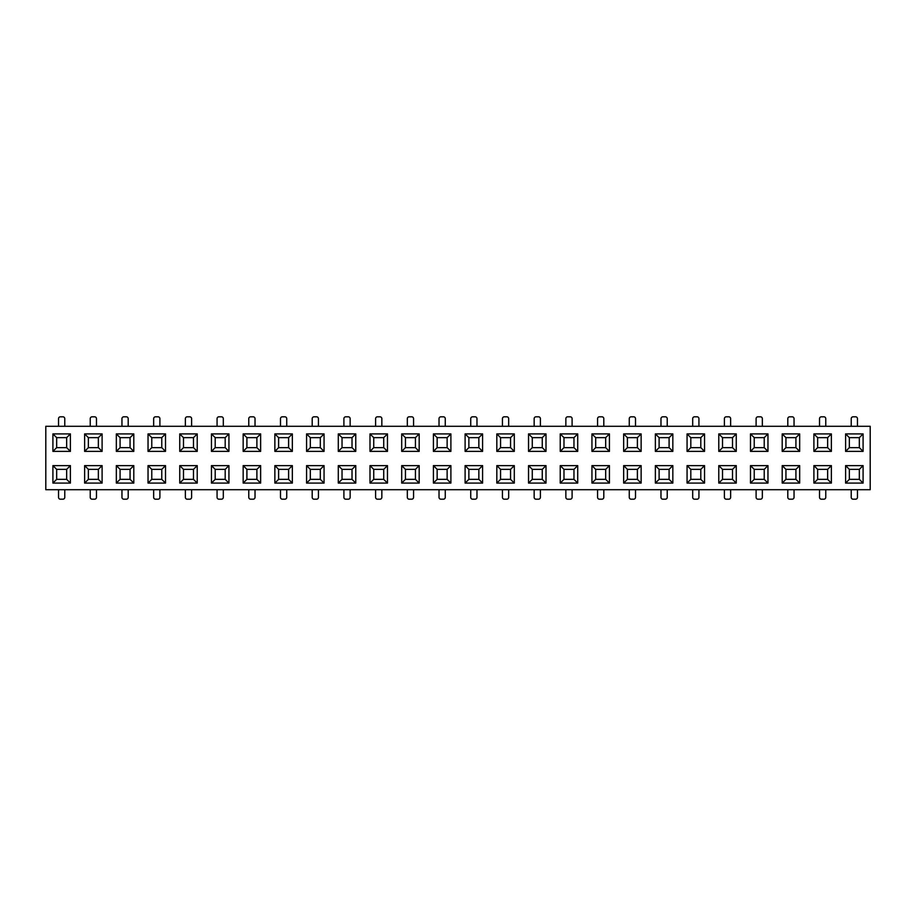 <?xml version="1.0" encoding="UTF-8"?>
<svg xmlns="http://www.w3.org/2000/svg" width="916" height="916" viewBox="0 0 916 916"><rect width="100%" height="100%" fill="white"/><g stroke="black" fill="none" stroke-linecap="round" stroke-linejoin="round"><path stroke-width="1.37" d="M45.8 426.295L870.2 426.295L45.8 426.295L45.8 489.705L45.8 426.295M870.2 489.705L45.8 489.705L870.2 489.705L870.2 426.295L870.2 489.705M577.71 433.909L577.71 451.382L560.237 451.382L560.237 433.909L577.71 433.909L573.966 437.653L573.966 447.638L573.966 437.653L577.71 433.909L560.237 433.909L560.237 451.382L577.71 451.382L573.966 447.638L563.981 447.638L573.966 447.638L577.71 451.382L577.71 433.909M767.963 433.909L767.963 451.382L750.49 451.382L750.49 433.909L767.963 433.909L764.219 437.653L764.219 447.638L764.219 437.653L767.963 433.909L750.49 433.909L750.49 451.382L754.234 447.638L764.219 447.638L767.963 451.382L767.963 433.909M482.595 433.909L482.595 451.382L465.11 451.382L465.11 433.909L482.595 433.909L478.85 437.653L478.85 447.638L478.85 437.653L482.595 433.909L465.11 433.909L465.11 451.382L482.595 451.382L478.85 447.638L468.866 447.638L478.85 447.638L482.595 451.382L482.595 433.909M863.09 433.909L863.09 451.382L845.605 451.382L845.605 433.909L863.09 433.909L859.334 437.653L859.334 447.638L859.334 437.653L863.09 433.909L845.605 433.909L845.605 451.382L863.09 451.382L859.334 447.638L849.35 447.638L859.334 447.638L863.09 451.382L863.09 433.909M736.258 433.909L736.258 451.382L718.774 451.382L718.774 433.909L736.258 433.909L718.774 433.909L722.518 437.653L732.514 437.653L736.258 433.909L732.514 437.653L732.514 447.638L732.514 437.653L722.518 437.653L718.774 433.909L718.774 451.382L736.258 451.382L732.514 447.638L722.518 447.638L732.514 447.638L736.258 451.382L736.258 433.909M197.226 433.909L197.226 451.382L179.742 451.382L179.742 433.909L197.226 433.909L179.742 433.909L183.486 437.653L193.482 437.653L197.226 433.909L193.482 437.653L193.482 447.638L193.482 437.653L183.486 437.653L179.742 433.909L179.742 451.382L197.226 451.382L193.482 447.638L183.486 447.638L193.482 447.638L197.226 451.382L197.226 433.909M133.805 433.909L133.805 451.382L116.332 451.382L116.332 433.909L133.805 433.909L130.061 437.653L130.061 447.638L130.061 437.653L133.805 433.909L116.332 433.909L116.332 451.382L120.076 447.638L130.061 447.638L133.805 451.382L133.805 433.909M419.173 433.909L419.173 451.382L401.7 451.382L401.7 433.909L419.173 433.909L401.7 433.909L405.445 437.653L415.429 437.653L419.173 433.909L415.429 437.653L415.429 447.638L415.429 437.653L405.445 437.653L401.7 433.909L401.7 451.382L405.445 447.638L415.429 447.638L419.173 451.382L419.173 433.909M355.763 433.909L355.763 451.382L338.29 451.382L338.29 433.909L355.763 433.909L352.019 437.653L352.019 447.638L352.019 437.653L355.763 433.909L338.29 433.909L338.29 451.382L342.034 447.638L352.019 447.638L355.763 451.382L355.763 433.909M228.931 433.909L228.931 451.382L211.459 451.382L211.459 433.909L228.931 433.909L225.187 437.653L225.187 447.638L225.187 437.653L228.931 433.909L211.459 433.909L211.459 451.382L228.931 451.382L225.187 447.638L215.203 447.638L225.187 447.638L228.931 451.382L228.931 433.909M260.636 433.909L260.636 451.382L243.164 451.382L243.164 433.909L260.636 433.909L243.164 433.909L246.908 437.653L256.892 437.653L260.636 433.909L256.892 437.653L256.892 447.638L256.892 437.653L246.908 437.653L243.164 433.909L243.164 451.382L260.636 451.382L256.892 447.638L246.908 447.638L246.908 437.653L246.908 447.638L256.892 447.638L260.636 451.382L260.636 433.909M831.373 433.909L831.373 451.382L813.9 451.382L813.9 433.909L831.373 433.909L827.629 437.653L827.629 447.638L827.629 437.653L831.373 433.909L813.9 433.909L813.9 451.382L831.373 451.382L827.629 447.638L817.644 447.638L827.629 447.638L831.373 451.382L831.373 433.909M292.341 433.909L292.341 451.382L274.869 451.382L274.869 433.909L292.341 433.909L288.597 437.653L288.597 447.638L288.597 437.653L292.341 433.909L274.869 433.909L274.869 451.382L278.613 447.638L288.597 447.638L292.341 451.382L292.341 433.909M641.131 433.909L641.131 451.382L623.659 451.382L623.659 433.909L641.131 433.909L623.659 433.909L623.659 451.382L627.403 447.638L637.387 447.638L637.387 437.653L641.131 433.909L637.387 437.653L637.387 447.638L627.403 447.638L627.403 437.653L637.387 437.653L627.403 437.653L623.659 433.909L627.403 437.653L627.403 447.638L623.659 451.382L641.131 451.382L637.387 447.638L641.131 451.382L641.131 433.909M799.668 433.909L799.668 451.382L782.195 451.382L782.195 433.909L799.668 433.909L795.924 437.653L795.924 447.638L795.924 437.653L799.668 433.909L782.195 433.909L782.195 451.382L785.939 447.638L795.924 447.638L799.668 451.382L799.668 433.909M672.836 433.909L672.836 451.382L655.364 451.382L655.364 433.909L672.836 433.909L669.092 437.653L669.092 447.638L669.092 437.653L672.836 433.909L655.364 433.909L655.364 451.382L672.836 451.382L669.092 447.638L659.108 447.638L669.092 447.638L672.836 451.382L672.836 433.909M70.395 433.909L70.395 451.382L52.91 451.382L52.91 433.909L70.395 433.909L66.65 437.653L66.65 447.638L66.65 437.653L70.395 433.909L52.91 433.909L52.91 451.382L70.395 451.382L66.65 447.638L56.666 447.638L56.666 437.653L66.65 437.653L56.666 437.653L52.91 433.909L56.666 437.653L56.666 447.638L66.65 447.638L70.395 451.382L70.395 433.909M546.005 433.909L546.005 451.382L528.532 451.382L528.532 433.909L546.005 433.909L528.532 433.909L528.532 451.382L532.276 447.638L542.261 447.638L542.261 437.653L546.005 433.909L542.261 437.653L542.261 447.638L532.276 447.638L532.276 437.653L542.261 437.653L532.276 437.653L528.532 433.909L532.276 437.653L532.276 447.638L528.532 451.382L546.005 451.382L542.261 447.638L546.005 451.382L546.005 433.909M450.89 433.909L450.89 451.382L433.405 451.382L433.405 433.909L450.89 433.909L433.405 433.909L437.15 437.653L447.134 437.653L450.89 433.909L447.134 437.653L447.134 447.638L447.134 437.653L437.15 437.653L433.405 433.909L433.405 451.382L450.89 451.382L447.134 447.638L437.15 447.638L447.134 447.638L450.89 451.382L450.89 433.909M165.51 433.909L165.51 451.382L148.037 451.382L148.037 433.909L165.51 433.909L161.766 437.653L161.766 447.638L161.766 437.653L165.51 433.909L148.037 433.909L148.037 451.382L151.781 447.638L161.766 447.638L165.51 451.382L165.51 433.909M514.3 433.909L514.3 451.382L496.827 451.382L496.827 433.909L514.3 433.909L510.555 437.653L510.555 447.638L510.555 437.653L514.3 433.909L496.827 433.909L496.827 451.382L500.571 447.638L510.555 447.638L514.3 451.382L514.3 433.909M102.1 433.909L102.1 451.382L84.627 451.382L84.627 433.909L102.1 433.909L98.356 437.653L98.356 447.638L98.356 437.653L102.1 433.909L84.627 433.909L84.627 451.382L102.1 451.382L98.356 447.638L88.371 447.638L98.356 447.638L102.1 451.382L102.1 433.909M609.426 433.909L609.426 451.382L591.942 451.382L591.942 433.909L609.426 433.909L605.682 437.653L605.682 447.638L605.682 437.653L609.426 433.909L591.942 433.909L591.942 451.382L595.686 447.638L605.682 447.638L609.426 451.382L609.426 433.909M704.541 433.909L704.541 451.382L687.069 451.382L687.069 433.909L704.541 433.909L700.797 437.653L700.797 447.638L700.797 437.653L704.541 433.909L687.069 433.909L687.069 451.382L690.813 447.638L700.797 447.638L704.541 451.382L704.541 433.909M324.058 433.909L324.058 451.382L306.574 451.382L306.574 433.909L324.058 433.909L306.574 433.909L310.318 437.653L320.314 437.653L324.058 433.909L320.314 437.653L320.314 447.638L320.314 437.653L310.318 437.653L306.574 433.909L306.574 451.382L324.058 451.382L320.314 447.638L310.318 447.638L320.314 447.638L324.058 451.382L324.058 433.909M387.468 433.909L387.468 451.382L369.995 451.382L369.995 433.909L387.468 433.909L383.724 437.653L383.724 447.638L383.724 437.653L387.468 433.909L369.995 433.909L369.995 451.382L373.739 447.638L383.724 447.638L387.468 451.382L387.468 433.909M577.71 465.614L577.71 483.087L560.237 483.087L560.237 465.614L577.71 465.614L560.237 465.614L563.981 469.358L573.966 469.358L577.71 465.614L573.966 469.358L573.966 479.343L573.966 469.358L563.981 469.358L560.237 465.614L560.237 483.087L577.71 483.087L573.966 479.343L563.981 479.343L563.981 469.358L563.981 479.343L573.966 479.343L577.71 483.087L577.71 465.614M228.931 465.614L228.931 483.087L211.459 483.087L211.459 465.614L228.931 465.614L211.459 465.614L215.203 469.358L225.187 469.358L228.931 465.614L225.187 469.358L225.187 479.343L225.187 469.358L215.203 469.358L211.459 465.614L211.459 483.087L228.931 483.087L225.187 479.343L215.203 479.343L225.187 479.343L228.931 483.087L228.931 465.614M704.541 465.614L704.541 483.087L687.069 483.087L687.069 465.614L704.541 465.614L687.069 465.614L690.813 469.358L700.797 469.358L704.541 465.614L700.797 469.358L700.797 479.343L700.797 469.358L690.813 469.358L687.069 465.614L687.069 483.087L704.541 483.087L700.797 479.343L690.813 479.343L700.797 479.343L704.541 483.087L704.541 465.614M831.373 465.614L831.373 483.087L813.9 483.087L813.9 465.614L831.373 465.614L827.629 469.358L827.629 479.343L827.629 469.358L831.373 465.614L813.9 465.614L813.9 483.087L817.644 479.343L817.644 469.358L827.629 469.358L817.644 469.358L813.9 465.614L817.644 469.358L817.644 479.343L827.629 479.343L831.373 483.087L831.373 465.614M546.005 465.614L546.005 483.087L528.532 483.087L528.532 465.614L546.005 465.614L542.261 469.358L542.261 479.343L542.261 469.358L546.005 465.614L528.532 465.614L528.532 483.087L546.005 483.087L542.261 479.343L532.276 479.343L542.261 479.343L546.005 483.087L546.005 465.614M799.668 465.614L799.668 483.087L782.195 483.087L782.195 465.614L799.668 465.614L795.924 469.358L795.924 479.343L795.924 469.358L799.668 465.614L782.195 465.614L782.195 483.087L799.668 483.087L795.924 479.343L785.939 479.343L785.939 469.358L795.924 469.358L785.939 469.358L782.195 465.614L785.939 469.358L785.939 479.343L795.924 479.343L799.668 483.087L799.668 465.614M863.09 465.614L863.09 483.087L845.605 483.087L845.605 465.614L863.09 465.614L859.334 469.358L859.334 479.343L859.334 469.358L863.09 465.614L845.605 465.614L845.605 483.087L849.35 479.343L859.334 479.343L863.09 483.087L863.09 465.614M450.89 465.614L450.89 483.087L433.405 483.087L433.405 465.614L450.89 465.614L447.134 469.358L447.134 479.343L447.134 469.358L450.89 465.614L433.405 465.614L433.405 483.087L437.15 479.343L447.134 479.343L450.89 483.087L450.89 465.614M102.1 465.614L102.1 483.087L84.627 483.087L84.627 465.614L102.1 465.614L98.356 469.358L98.356 479.343L98.356 469.358L102.1 465.614L84.627 465.614L84.627 483.087L102.1 483.087L98.356 479.343L88.371 479.343L88.371 469.358L98.356 469.358L88.371 469.358L84.627 465.614L88.371 469.358L88.371 479.343L98.356 479.343L102.1 483.087L102.1 465.614M482.595 465.614L482.595 483.087L465.11 483.087L465.11 465.614L482.595 465.614L478.85 469.358L478.85 479.343L478.85 469.358L482.595 465.614L465.11 465.614L465.11 483.087L468.866 479.343L478.85 479.343L482.595 483.087L482.595 465.614M260.636 465.614L260.636 483.087L243.164 483.087L243.164 465.614L260.636 465.614L256.892 469.358L256.892 479.343L256.892 469.358L260.636 465.614L243.164 465.614L243.164 483.087L246.908 479.343L256.892 479.343L260.636 483.087L260.636 465.614M292.341 465.614L292.341 483.087L274.869 483.087L274.869 465.614L292.341 465.614L274.869 465.614L278.613 469.358L288.597 469.358L292.341 465.614L288.597 469.358L288.597 479.343L288.597 469.358L278.613 469.358L274.869 465.614L274.869 483.087L292.341 483.087L288.597 479.343L278.613 479.343L288.597 479.343L292.341 483.087L292.341 465.614M197.226 465.614L197.226 483.087L179.742 483.087L179.742 465.614L197.226 465.614L193.482 469.358L193.482 479.343L193.482 469.358L197.226 465.614L179.742 465.614L179.742 483.087L183.486 479.343L193.482 479.343L197.226 483.087L197.226 465.614M133.805 465.614L133.805 483.087L116.332 483.087L116.332 465.614L133.805 465.614L116.332 465.614L120.076 469.358L130.061 469.358L133.805 465.614L130.061 469.358L130.061 479.343L130.061 469.358L120.076 469.358L116.332 465.614L116.332 483.087L133.805 483.087L130.061 479.343L120.076 479.343L120.076 469.358L120.076 479.343L130.061 479.343L133.805 483.087L133.805 465.614M514.3 465.614L514.3 483.087L496.827 483.087L496.827 465.614L514.3 465.614L510.555 469.358L510.555 479.343L510.555 469.358L514.3 465.614L496.827 465.614L496.827 483.087L514.3 483.087L514.3 465.614M641.131 465.614L641.131 483.087L623.659 483.087L623.659 465.614L641.131 465.614L637.387 469.358L637.387 479.343L637.387 469.358L641.131 465.614L623.659 465.614L623.659 483.087L641.131 483.087L637.387 479.343L627.403 479.343L627.403 469.358L637.387 469.358L627.403 469.358L623.659 465.614L627.403 469.358L627.403 479.343L637.387 479.343L641.131 483.087L641.131 465.614M387.468 465.614L387.468 483.087L369.995 483.087L369.995 465.614L387.468 465.614L383.724 469.358L383.724 479.343L383.724 469.358L387.468 465.614L369.995 465.614L369.995 483.087L373.739 479.343L383.724 479.343L387.468 483.087L387.468 465.614M165.51 465.614L165.51 483.087L148.037 483.087L148.037 465.614L165.51 465.614L161.766 469.358L161.766 479.343L161.766 469.358L165.51 465.614L148.037 465.614L148.037 483.087L165.51 483.087L161.766 479.343L151.781 479.343L161.766 479.343L165.51 483.087L165.51 465.614M767.963 465.614L767.963 483.087L750.49 483.087L750.49 465.614L767.963 465.614L750.49 465.614L750.49 483.087L754.234 479.343L754.234 469.358L764.219 469.358L767.963 465.614L764.219 469.358L764.219 479.343L764.219 469.358L754.234 469.358L750.49 465.614L754.234 469.358L754.234 479.343L764.219 479.343L767.963 483.087L767.963 465.614M736.258 465.614L736.258 483.087L718.774 483.087L718.774 465.614L736.258 465.614L732.514 469.358L732.514 479.343L732.514 469.358L736.258 465.614L718.774 465.614L718.774 483.087L722.518 479.343L732.514 479.343L736.258 483.087L736.258 465.614M672.836 465.614L672.836 483.087L655.364 483.087L655.364 465.614L672.836 465.614L669.092 469.358L669.092 479.343L669.092 469.358L672.836 465.614L655.364 465.614L655.364 483.087L659.108 479.343L669.092 479.343L672.836 483.087L672.836 465.614M324.058 465.614L324.058 483.087L306.574 483.087L306.574 465.614L324.058 465.614L320.314 469.358L320.314 479.343L320.314 469.358L324.058 465.614L306.574 465.614L306.574 483.087L324.058 483.087L320.314 479.343L310.318 479.343L320.314 479.343L324.058 483.087L324.058 465.614M609.426 465.614L609.426 483.087L591.942 483.087L591.942 465.614L609.426 465.614L591.942 465.614L595.686 469.358L605.682 469.358L609.426 465.614L605.682 469.358L605.682 479.343L605.682 469.358L595.686 469.358L591.942 465.614L591.942 483.087L609.426 483.087L605.682 479.343L595.686 479.343L605.682 479.343L609.426 483.087L609.426 465.614M419.173 465.614L419.173 483.087L401.7 483.087L401.7 465.614L419.173 465.614L415.429 469.358L415.429 479.343L415.429 469.358L419.173 465.614L401.7 465.614L401.7 483.087L405.445 479.343L415.429 479.343L419.173 483.087L419.173 465.614M70.395 465.614L70.395 483.087L52.91 483.087L52.91 465.614L70.395 465.614L66.65 469.358L66.65 479.343L66.65 469.358L70.395 465.614L52.91 465.614L52.91 483.087L56.666 479.343L56.666 469.358L66.65 469.358L56.666 469.358L52.91 465.614L56.666 469.358L56.666 479.343L66.65 479.343L70.395 483.087L70.395 465.614M355.763 465.614L355.763 483.087L338.29 483.087L338.29 465.614L355.763 465.614L352.019 469.358L352.019 479.343L352.019 469.358L355.763 465.614L338.29 465.614L338.29 483.087L342.034 479.343L342.034 469.358L352.019 469.358L342.034 469.358L338.29 465.614L342.034 469.358L342.034 479.343L352.019 479.343L355.763 483.087L355.763 465.614M58.532 489.705L58.532 497.319A1.878 1.878 0 0 0 60.41 499.197L62.906 499.197A1.878 1.878 0 0 0 64.773 497.319L64.773 489.705M58.532 426.295L58.532 418.681A1.878 1.878 0 0 1 60.41 416.803A1.878 1.878 0 0 0 58.532 418.681M64.773 426.295L64.773 418.681A1.878 1.878 0 0 0 62.906 416.803L60.41 416.803L62.906 416.803A1.878 1.878 0 0 1 64.773 418.681M60.41 499.197L62.906 499.197L60.41 499.197A1.878 1.878 0 0 1 58.532 497.319M60.41 416.803L62.906 416.803M88.371 447.638L88.371 437.653L98.356 437.653L88.371 437.653L84.627 433.909L88.371 437.653L88.371 447.638L84.627 451.382L88.371 447.638M96.478 489.705L96.478 497.319A1.878 1.878 0 0 1 94.611 499.197A1.878 1.878 0 0 0 96.478 497.319M90.237 489.705L90.237 497.319A1.878 1.878 0 0 0 92.115 499.197L94.611 499.197M90.237 426.295L90.237 418.681A1.878 1.878 0 0 1 92.115 416.803A1.878 1.878 0 0 0 90.237 418.681M96.478 426.295L96.478 418.681A1.878 1.878 0 0 0 94.611 416.803L92.115 416.803L94.611 416.803A1.878 1.878 0 0 1 96.478 418.681M92.115 416.803L94.611 416.803M56.666 447.638L52.91 451.382L56.666 447.638M88.371 479.343L84.627 483.087L88.371 479.343M56.666 479.343L52.91 483.087L70.395 483.087L66.65 479.343L56.666 479.343M64.773 497.319A1.878 1.878 0 0 1 62.906 499.197M92.115 499.197A1.878 1.878 0 0 1 90.237 497.319M849.35 479.343L849.35 469.358L859.334 469.358L849.35 469.358L845.605 465.614L849.35 469.358L849.35 479.343L845.605 483.087L863.09 483.087L859.334 479.343L849.35 479.343M437.15 469.358L447.134 469.358L437.15 469.358L433.405 465.614L437.15 469.358L437.15 479.343L437.15 469.358M246.908 479.343L246.908 469.358L256.892 469.358L246.908 469.358L243.164 465.614L246.908 469.358L246.908 479.343L243.164 483.087L260.636 483.087L256.892 479.343L246.908 479.343M151.781 469.358L161.766 469.358L151.781 469.358L148.037 465.614L151.781 469.358L151.781 479.343L148.037 483.087L151.781 479.343L151.781 469.358M183.486 469.358L193.482 469.358L183.486 469.358L179.742 465.614L183.486 469.358L183.486 479.343L183.486 469.358M500.571 479.343L510.555 479.343L514.3 483.087L510.555 479.343L500.571 479.343L500.571 469.358L510.555 469.358L500.571 469.358L496.827 465.614L500.571 469.358L500.571 479.343L496.827 483.087L500.571 479.343M373.739 469.358L383.724 469.358L373.739 469.358L369.995 465.614L373.739 469.358L373.739 479.343L373.739 469.358M405.445 469.358L415.429 469.358L405.445 469.358L401.7 465.614L405.445 469.358L405.445 479.343L405.445 469.358M468.866 469.358L478.85 469.358L468.866 469.358L465.11 465.614L468.866 469.358L468.866 479.343L468.866 469.358M532.276 469.358L542.261 469.358L532.276 469.358L528.532 465.614L532.276 469.358L532.276 479.343L528.532 483.087L532.276 479.343L532.276 469.358M659.108 469.358L669.092 469.358L659.108 469.358L655.364 465.614L659.108 469.358L659.108 479.343L659.108 469.358M722.518 469.358L732.514 469.358L722.518 469.358L718.774 465.614L722.518 469.358L722.518 479.343L722.518 469.358M278.613 479.343L278.613 469.358L278.613 479.343L274.869 483.087L278.613 479.343M310.318 469.358L320.314 469.358L310.318 469.358L306.574 465.614L310.318 469.358L310.318 479.343L306.574 483.087L310.318 479.343L310.318 469.358M215.203 479.343L215.203 469.358L215.203 479.343L211.459 483.087L215.203 479.343M595.686 479.343L595.686 469.358L595.686 479.343L591.942 483.087L595.686 479.343M690.813 479.343L690.813 469.358L690.813 479.343L687.069 483.087L690.813 479.343M563.981 437.653L573.966 437.653L563.981 437.653L560.237 433.909L563.981 437.653L563.981 447.638L560.237 451.382L563.981 447.638L563.981 437.653M215.203 437.653L225.187 437.653L215.203 437.653L211.459 433.909L215.203 437.653L215.203 447.638L211.459 451.382L215.203 447.638L215.203 437.653M120.076 437.653L130.061 437.653L120.076 437.653L116.332 433.909L120.076 437.653L120.076 447.638L120.076 437.653M151.781 437.653L161.766 437.653L151.781 437.653L148.037 433.909L151.781 437.653L151.781 447.638L151.781 437.653M437.15 447.638L437.15 437.653L437.15 447.638L433.405 451.382L437.15 447.638M278.613 437.653L288.597 437.653L278.613 437.653L274.869 433.909L278.613 437.653L278.613 447.638L278.613 437.653M183.486 447.638L183.486 437.653L183.486 447.638L179.742 451.382L183.486 447.638M373.739 437.653L383.724 437.653L373.739 437.653L369.995 433.909L373.739 437.653L373.739 447.638L373.739 437.653M468.866 437.653L478.85 437.653L468.866 437.653L465.11 433.909L468.866 437.653L468.866 447.638L465.11 451.382L468.866 447.638L468.866 437.653M595.686 437.653L605.682 437.653L595.686 437.653L591.942 433.909L595.686 437.653L595.686 447.638L595.686 437.653M342.034 437.653L352.019 437.653L342.034 437.653L338.29 433.909L342.034 437.653L342.034 447.638L342.034 437.653M659.108 437.653L669.092 437.653L659.108 437.653L655.364 433.909L659.108 437.653L659.108 447.638L655.364 451.382L659.108 447.638L659.108 437.653M690.813 437.653L700.797 437.653L690.813 437.653L687.069 433.909L690.813 437.653L690.813 447.638L690.813 437.653M754.234 437.653L764.219 437.653L754.234 437.653L750.49 433.909L754.234 437.653L754.234 447.638L754.234 437.653M500.571 447.638L500.571 437.653L510.555 437.653L500.571 437.653L496.827 433.909L500.571 437.653L500.571 447.638L496.827 451.382L514.3 451.382L510.555 447.638L500.571 447.638M785.939 437.653L795.924 437.653L785.939 437.653L782.195 433.909L785.939 437.653L785.939 447.638L785.939 437.653M817.644 437.653L827.629 437.653L817.644 437.653L813.9 433.909L817.644 437.653L817.644 447.638L813.9 451.382L817.644 447.638L817.644 437.653M849.35 437.653L859.334 437.653L849.35 437.653L845.605 433.909L849.35 437.653L849.35 447.638L845.605 451.382L849.35 447.638L849.35 437.653M310.318 447.638L310.318 437.653L310.318 447.638L306.574 451.382L310.318 447.638M405.445 447.638L405.445 437.653L405.445 447.638L401.7 451.382L419.173 451.382L415.429 447.638L405.445 447.638M722.518 447.638L722.518 437.653L722.518 447.638L718.774 451.382L722.518 447.638M375.606 489.705L375.606 497.319A1.878 1.878 0 0 0 377.484 499.197L379.98 499.197A1.878 1.878 0 0 0 381.846 497.319L381.846 489.705M819.522 489.705L819.522 497.319A1.878 1.878 0 0 0 821.389 499.197L823.885 499.197A1.878 1.878 0 0 0 825.763 497.319L825.763 489.705M508.678 489.705L508.678 497.319A1.878 1.878 0 0 1 506.811 499.197A1.878 1.878 0 0 0 508.678 497.319M445.268 489.705L445.268 497.319A1.878 1.878 0 0 1 443.39 499.197A1.878 1.878 0 0 0 445.268 497.319M128.194 489.705L128.194 497.319A1.878 1.878 0 0 1 126.316 499.197A1.878 1.878 0 0 0 128.194 497.319M159.899 489.705L159.899 497.319A1.878 1.878 0 0 1 158.021 499.197A1.878 1.878 0 0 0 159.899 497.319M223.309 489.705L223.309 497.319A1.878 1.878 0 0 1 221.443 499.197A1.878 1.878 0 0 0 223.309 497.319M255.026 489.705L255.026 497.319A1.878 1.878 0 0 1 253.148 499.197A1.878 1.878 0 0 0 255.026 497.319M286.731 489.705L286.731 497.319A1.878 1.878 0 0 1 284.853 499.197A1.878 1.878 0 0 0 286.731 497.319M318.436 489.705L318.436 497.319A1.878 1.878 0 0 1 316.558 499.197A1.878 1.878 0 0 0 318.436 497.319M350.141 489.705L350.141 497.319A1.878 1.878 0 0 1 348.275 499.197A1.878 1.878 0 0 0 350.141 497.319M597.564 489.705L597.564 497.319A1.878 1.878 0 0 0 599.442 499.197L601.938 499.197A1.878 1.878 0 0 0 603.804 497.319L603.804 489.705M191.604 489.705L191.604 497.319A1.878 1.878 0 0 1 189.738 499.197A1.878 1.878 0 0 0 191.604 497.319M413.563 489.705L413.563 497.319A1.878 1.878 0 0 1 411.685 499.197A1.878 1.878 0 0 0 413.563 497.319M476.973 489.705L476.973 497.319A1.878 1.878 0 0 1 475.106 499.197A1.878 1.878 0 0 0 476.973 497.319M540.394 489.705L540.394 497.319A1.878 1.878 0 0 1 538.516 499.197A1.878 1.878 0 0 0 540.394 497.319M572.099 489.705L572.099 497.319A1.878 1.878 0 0 1 570.221 499.197A1.878 1.878 0 0 0 572.099 497.319M635.509 489.705L635.509 497.319A1.878 1.878 0 0 1 633.643 499.197A1.878 1.878 0 0 0 635.509 497.319M667.226 489.705L667.226 497.319A1.878 1.878 0 0 1 665.348 499.197A1.878 1.878 0 0 0 667.226 497.319M698.931 489.705L698.931 497.319A1.878 1.878 0 0 1 697.053 499.197A1.878 1.878 0 0 0 698.931 497.319M121.954 489.705L121.954 497.319A1.878 1.878 0 0 0 123.82 499.197L126.316 499.197M730.636 489.705L730.636 497.319A1.878 1.878 0 0 1 728.758 499.197A1.878 1.878 0 0 0 730.636 497.319M153.659 489.705L153.659 497.319A1.878 1.878 0 0 0 155.525 499.197L158.021 499.197M794.046 489.705L794.046 497.319A1.878 1.878 0 0 1 792.18 499.197A1.878 1.878 0 0 0 794.046 497.319M248.774 489.705L248.774 497.319A1.878 1.878 0 0 0 250.652 499.197L253.148 499.197M280.491 489.705L280.491 497.319A1.878 1.878 0 0 0 282.357 499.197L284.853 499.197M185.364 489.705L185.364 497.319A1.878 1.878 0 0 0 187.242 499.197L189.738 499.197M343.901 489.705L343.901 497.319A1.878 1.878 0 0 0 345.779 499.197L348.275 499.197M407.322 489.705L407.322 497.319A1.878 1.878 0 0 0 409.189 499.197L411.685 499.197M762.341 489.705L762.341 497.319A1.878 1.878 0 0 1 760.475 499.197A1.878 1.878 0 0 0 762.341 497.319M439.027 489.705L439.027 497.319A1.878 1.878 0 0 0 440.894 499.197L443.39 499.197M217.069 489.705L217.069 497.319A1.878 1.878 0 0 0 218.947 499.197L221.443 499.197M470.732 489.705L470.732 497.319A1.878 1.878 0 0 0 472.61 499.197L475.106 499.197M534.154 489.705L534.154 497.319A1.878 1.878 0 0 0 536.02 499.197L538.516 499.197M565.859 489.705L565.859 497.319A1.878 1.878 0 0 0 567.725 499.197L570.221 499.197M629.269 489.705L629.269 497.319A1.878 1.878 0 0 0 631.147 499.197L633.643 499.197M660.974 489.705L660.974 497.319A1.878 1.878 0 0 0 662.852 499.197L665.348 499.197M692.691 489.705L692.691 497.319A1.878 1.878 0 0 0 694.557 499.197L697.053 499.197M724.396 489.705L724.396 497.319A1.878 1.878 0 0 0 726.262 499.197L728.758 499.197M756.101 489.705L756.101 497.319A1.878 1.878 0 0 0 757.979 499.197L760.475 499.197M787.806 489.705L787.806 497.319A1.878 1.878 0 0 0 789.684 499.197L792.18 499.197M851.227 489.705L851.227 497.319A1.878 1.878 0 0 0 853.094 499.197L855.59 499.197A1.878 1.878 0 0 0 857.468 497.319L857.468 489.705M312.196 489.705L312.196 497.319A1.878 1.878 0 0 0 314.062 499.197L316.558 499.197M502.437 489.705L502.437 497.319A1.878 1.878 0 0 0 504.315 499.197L506.811 499.197M159.899 426.295L159.899 418.681A1.878 1.878 0 0 0 158.021 416.803L155.525 416.803A1.878 1.878 0 0 0 153.659 418.681L153.659 426.295M191.604 426.295L191.604 418.681A1.878 1.878 0 0 0 189.738 416.803L187.242 416.803A1.878 1.878 0 0 0 185.364 418.681L185.364 426.295M223.309 426.295L223.309 418.681A1.878 1.878 0 0 0 221.443 416.803L218.947 416.803A1.878 1.878 0 0 0 217.069 418.681L217.069 426.295M667.226 426.295L667.226 418.681A1.878 1.878 0 0 0 665.348 416.803L662.852 416.803A1.878 1.878 0 0 0 660.974 418.681L660.974 426.295M255.026 426.295L255.026 418.681A1.878 1.878 0 0 0 253.148 416.803L250.652 416.803A1.878 1.878 0 0 0 248.774 418.681L248.774 426.295M286.731 426.295L286.731 418.681A1.878 1.878 0 0 0 284.853 416.803L282.357 416.803A1.878 1.878 0 0 0 280.491 418.681L280.491 426.295M318.436 426.295L318.436 418.681A1.878 1.878 0 0 0 316.558 416.803L314.062 416.803A1.878 1.878 0 0 0 312.196 418.681L312.196 426.295M350.141 426.295L350.141 418.681A1.878 1.878 0 0 0 348.275 416.803L345.779 416.803A1.878 1.878 0 0 0 343.901 418.681L343.901 426.295M413.563 426.295L413.563 418.681A1.878 1.878 0 0 0 411.685 416.803L409.189 416.803A1.878 1.878 0 0 0 407.322 418.681L407.322 426.295M445.268 426.295L445.268 418.681A1.878 1.878 0 0 0 443.39 416.803L440.894 416.803A1.878 1.878 0 0 0 439.027 418.681L439.027 426.295M476.973 426.295L476.973 418.681A1.878 1.878 0 0 0 475.106 416.803L472.61 416.803A1.878 1.878 0 0 0 470.732 418.681L470.732 426.295M508.678 426.295L508.678 418.681A1.878 1.878 0 0 0 506.811 416.803L504.315 416.803A1.878 1.878 0 0 0 502.437 418.681L502.437 426.295M540.394 426.295L540.394 418.681A1.878 1.878 0 0 0 538.516 416.803L536.02 416.803A1.878 1.878 0 0 0 534.154 418.681L534.154 426.295M572.099 426.295L572.099 418.681A1.878 1.878 0 0 0 570.221 416.803L567.725 416.803A1.878 1.878 0 0 0 565.859 418.681L565.859 426.295M603.804 426.295L603.804 418.681A1.878 1.878 0 0 0 601.938 416.803L599.442 416.803A1.878 1.878 0 0 0 597.564 418.681L597.564 426.295M635.509 426.295L635.509 418.681A1.878 1.878 0 0 0 633.643 416.803L631.147 416.803A1.878 1.878 0 0 0 629.269 418.681L629.269 426.295M698.931 426.295L698.931 418.681A1.878 1.878 0 0 0 697.053 416.803L694.557 416.803L697.053 416.803A1.878 1.878 0 0 1 698.931 418.681M121.954 426.295L121.954 418.681A1.878 1.878 0 0 1 123.82 416.803A1.878 1.878 0 0 0 121.954 418.681M730.636 426.295L730.636 418.681A1.878 1.878 0 0 0 728.758 416.803L726.262 416.803L728.758 416.803A1.878 1.878 0 0 1 730.636 418.681M762.341 426.295L762.341 418.681A1.878 1.878 0 0 0 760.475 416.803L757.979 416.803L760.475 416.803A1.878 1.878 0 0 1 762.341 418.681M794.046 426.295L794.046 418.681A1.878 1.878 0 0 0 792.18 416.803L789.684 416.803L792.18 416.803A1.878 1.878 0 0 1 794.046 418.681M825.763 426.295L825.763 418.681A1.878 1.878 0 0 0 823.885 416.803L821.389 416.803A1.878 1.878 0 0 0 819.522 418.681L819.522 426.295M857.468 426.295L857.468 418.681A1.878 1.878 0 0 0 855.59 416.803L853.094 416.803L855.59 416.803A1.878 1.878 0 0 1 857.468 418.681M375.606 426.295L375.606 418.681A1.878 1.878 0 0 1 377.484 416.803A1.878 1.878 0 0 0 375.606 418.681M381.846 426.295L381.846 418.681A1.878 1.878 0 0 0 379.98 416.803L377.484 416.803L379.98 416.803A1.878 1.878 0 0 1 381.846 418.681M692.691 426.295L692.691 418.681A1.878 1.878 0 0 1 694.557 416.803L697.053 416.803M724.396 426.295L724.396 418.681A1.878 1.878 0 0 1 726.262 416.803L728.758 416.803M756.101 426.295L756.101 418.681A1.878 1.878 0 0 1 757.979 416.803L760.475 416.803M787.806 426.295L787.806 418.681A1.878 1.878 0 0 1 789.684 416.803L792.18 416.803M851.227 426.295L851.227 418.681A1.878 1.878 0 0 1 853.094 416.803L855.59 416.803M128.194 426.295L128.194 418.681A1.878 1.878 0 0 0 126.316 416.803L123.82 416.803L126.316 416.803A1.878 1.878 0 0 1 128.194 418.681M599.442 499.197L601.938 499.197L599.442 499.197A1.878 1.878 0 0 1 597.564 497.319M821.389 499.197L823.885 499.197L821.389 499.197A1.878 1.878 0 0 1 819.522 497.319M853.094 499.197L855.59 499.197L853.094 499.197A1.878 1.878 0 0 1 851.227 497.319M377.484 499.197L379.98 499.197L377.484 499.197A1.878 1.878 0 0 1 375.606 497.319M123.82 416.803L126.316 416.803M153.659 418.681A1.878 1.878 0 0 1 155.525 416.803L158.021 416.803A1.878 1.878 0 0 1 159.899 418.681M155.525 416.803L158.021 416.803M185.364 418.681A1.878 1.878 0 0 1 187.242 416.803L189.738 416.803A1.878 1.878 0 0 1 191.604 418.681M187.242 416.803L189.738 416.803M217.069 418.681A1.878 1.878 0 0 1 218.947 416.803L221.443 416.803A1.878 1.878 0 0 1 223.309 418.681M218.947 416.803L221.443 416.803M248.774 418.681A1.878 1.878 0 0 1 250.652 416.803L253.148 416.803A1.878 1.878 0 0 1 255.026 418.681M250.652 416.803L253.148 416.803M280.491 418.681A1.878 1.878 0 0 1 282.357 416.803L284.853 416.803A1.878 1.878 0 0 1 286.731 418.681M282.357 416.803L284.853 416.803M312.196 418.681A1.878 1.878 0 0 1 314.062 416.803L316.558 416.803A1.878 1.878 0 0 1 318.436 418.681M314.062 416.803L316.558 416.803M343.901 418.681A1.878 1.878 0 0 1 345.779 416.803L348.275 416.803A1.878 1.878 0 0 1 350.141 418.681M345.779 416.803L348.275 416.803M377.484 416.803L379.98 416.803M694.557 416.803A1.878 1.878 0 0 0 692.691 418.681M407.322 418.681A1.878 1.878 0 0 1 409.189 416.803L411.685 416.803A1.878 1.878 0 0 1 413.563 418.681M409.189 416.803L411.685 416.803M726.262 416.803A1.878 1.878 0 0 0 724.396 418.681M439.027 418.681A1.878 1.878 0 0 1 440.894 416.803L443.39 416.803A1.878 1.878 0 0 1 445.268 418.681M440.894 416.803L443.39 416.803M757.979 416.803A1.878 1.878 0 0 0 756.101 418.681M470.732 418.681A1.878 1.878 0 0 1 472.61 416.803L475.106 416.803A1.878 1.878 0 0 1 476.973 418.681M472.61 416.803L475.106 416.803M789.684 416.803A1.878 1.878 0 0 0 787.806 418.681M502.437 418.681A1.878 1.878 0 0 1 504.315 416.803L506.811 416.803A1.878 1.878 0 0 1 508.678 418.681M504.315 416.803L506.811 416.803M534.154 418.681A1.878 1.878 0 0 1 536.02 416.803L538.516 416.803A1.878 1.878 0 0 1 540.394 418.681M536.02 416.803L538.516 416.803M853.094 416.803A1.878 1.878 0 0 0 851.227 418.681M565.859 418.681A1.878 1.878 0 0 1 567.725 416.803L570.221 416.803A1.878 1.878 0 0 1 572.099 418.681M567.725 416.803L570.221 416.803M819.522 418.681A1.878 1.878 0 0 1 821.389 416.803L823.885 416.803A1.878 1.878 0 0 1 825.763 418.681M821.389 416.803L823.885 416.803M597.564 418.681A1.878 1.878 0 0 1 599.442 416.803L601.938 416.803A1.878 1.878 0 0 1 603.804 418.681M599.442 416.803L601.938 416.803M629.269 418.681A1.878 1.878 0 0 1 631.147 416.803L633.643 416.803A1.878 1.878 0 0 1 635.509 418.681M631.147 416.803L633.643 416.803M660.974 418.681A1.878 1.878 0 0 1 662.852 416.803L665.348 416.803A1.878 1.878 0 0 1 667.226 418.681M662.852 416.803L665.348 416.803M785.939 479.343L782.195 483.087L785.939 479.343M627.403 479.343L623.659 483.087L627.403 479.343M246.908 447.638L243.164 451.382L246.908 447.638M120.076 479.343L116.332 483.087L120.076 479.343M563.981 479.343L560.237 483.087L563.981 479.343M690.813 447.638L687.069 451.382L704.541 451.382L700.797 447.638L690.813 447.638M373.739 447.638L369.995 451.382L387.468 451.382L383.724 447.638L373.739 447.638M120.076 447.638L116.332 451.382L133.805 451.382L130.061 447.638L120.076 447.638M595.686 447.638L591.942 451.382L609.426 451.382L605.682 447.638L595.686 447.638M151.781 447.638L148.037 451.382L165.51 451.382L161.766 447.638L151.781 447.638M468.866 479.343L465.11 483.087L482.595 483.087L478.85 479.343L468.866 479.343M437.15 479.343L433.405 483.087L450.89 483.087L447.134 479.343L437.15 479.343M405.445 479.343L401.7 483.087L419.173 483.087L415.429 479.343L405.445 479.343M342.034 479.343L338.29 483.087L355.763 483.087L352.019 479.343L342.034 479.343M373.739 479.343L369.995 483.087L387.468 483.087L383.724 479.343L373.739 479.343M342.034 447.638L338.29 451.382L355.763 451.382L352.019 447.638L342.034 447.638M785.939 447.638L782.195 451.382L799.668 451.382L795.924 447.638L785.939 447.638M278.613 447.638L274.869 451.382L292.341 451.382L288.597 447.638L278.613 447.638M817.644 479.343L813.9 483.087L831.373 483.087L827.629 479.343L817.644 479.343M183.486 479.343L179.742 483.087L197.226 483.087L193.482 479.343L183.486 479.343M659.108 479.343L655.364 483.087L672.836 483.087L669.092 479.343L659.108 479.343M722.518 479.343L718.774 483.087L736.258 483.087L732.514 479.343L722.518 479.343M754.234 447.638L750.49 451.382L767.963 451.382L764.219 447.638L754.234 447.638M754.234 479.343L750.49 483.087L767.963 483.087L764.219 479.343L754.234 479.343M789.684 499.197A1.878 1.878 0 0 1 787.806 497.319M825.763 497.319A1.878 1.878 0 0 1 823.885 499.197M662.852 499.197A1.878 1.878 0 0 1 660.974 497.319M472.61 499.197A1.878 1.878 0 0 1 470.732 497.319M757.979 499.197A1.878 1.878 0 0 1 756.101 497.319M381.846 497.319A1.878 1.878 0 0 1 379.98 499.197M504.315 499.197A1.878 1.878 0 0 1 502.437 497.319M409.189 499.197A1.878 1.878 0 0 1 407.322 497.319M631.147 499.197A1.878 1.878 0 0 1 629.269 497.319M567.725 499.197A1.878 1.878 0 0 1 565.859 497.319M440.894 499.197A1.878 1.878 0 0 1 439.027 497.319M123.82 499.197A1.878 1.878 0 0 1 121.954 497.319M694.557 499.197A1.878 1.878 0 0 1 692.691 497.319M218.947 499.197A1.878 1.878 0 0 1 217.069 497.319M282.357 499.197A1.878 1.878 0 0 1 280.491 497.319M603.804 497.319A1.878 1.878 0 0 1 601.938 499.197M314.062 499.197A1.878 1.878 0 0 1 312.196 497.319M250.652 499.197A1.878 1.878 0 0 1 248.774 497.319M187.242 499.197A1.878 1.878 0 0 1 185.364 497.319M857.468 497.319A1.878 1.878 0 0 1 855.59 499.197M726.262 499.197A1.878 1.878 0 0 1 724.396 497.319M155.525 499.197A1.878 1.878 0 0 1 153.659 497.319M536.02 499.197A1.878 1.878 0 0 1 534.154 497.319M345.779 499.197A1.878 1.878 0 0 1 343.901 497.319"/></g></svg>
